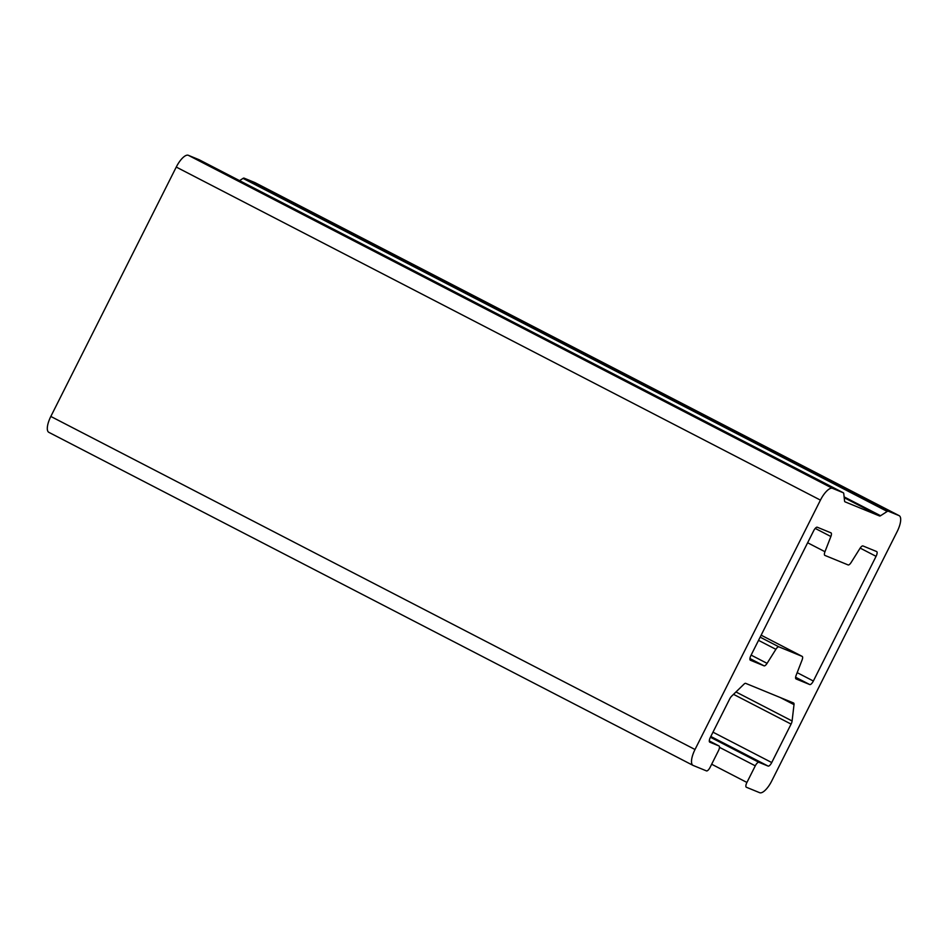 <?xml version="1.0" encoding="UTF-8"?>
<svg xmlns="http://www.w3.org/2000/svg" width="948" height="948" viewBox="0 0 948 948"><rect width="100%" height="100%" fill="white"/><g stroke="black" fill="none" stroke-linecap="round" stroke-linejoin="round"><path stroke-width="1.42" d="M876.627 551.546L862.976 545.953A4.657 1.647 117.3 0 0 859.955 548.43L851.15 562.448A4.657 1.647 -62.7 0 1 848.116 564.925L824.89 555.409A4.657 1.647 -62.7 0 1 824.855 555.386A4.657 1.647 -62.7 0 1 824.961 551.724L807.625 542.754L824.961 551.724A4.657 1.647 117.3 0 0 824.89 555.409L848.116 564.925A4.657 1.647 117.3 0 0 851.15 562.448L859.955 548.43A4.657 1.647 -62.7 0 1 862.976 545.953L876.627 551.546A4.657 1.647 -62.7 0 1 876.071 556.334A4.657 1.647 117.3 0 0 876.675 551.57A4.657 1.647 117.3 0 0 876.627 551.546M860.156 548.098L876.071 556.334L860.156 548.098M255.142 182.715A15.512 5.51 117.3 0 0 255 182.632A15.512 5.51 117.3 0 0 254.834 182.549L899.024 515.605A15.512 5.51 -62.7 0 1 899.178 515.676A15.512 5.51 -62.7 0 1 897.175 531.555L771.743 780.939A15.512 5.51 -62.7 0 1 759.656 792.694L746.36 787.243A4.657 1.647 -62.7 0 1 746.313 787.219A4.657 1.647 -62.7 0 1 746.917 782.456L711.664 764.23L746.917 782.456L755.283 765.83L719.496 747.332L755.283 765.83A4.657 1.647 -62.7 0 1 758.898 762.31L710.431 737.248L758.898 762.31L768.117 766.079L710.822 736.466L768.117 766.079A4.657 1.647 117.3 0 0 771.731 762.548L712.979 732.176L771.731 762.548L791.082 724.094L733.527 694.339L791.082 724.094A4.657 1.647 117.3 0 0 792.101 720.978L735.968 691.957L792.101 720.978L794.009 704.637L780.311 697.562L794.009 704.637A4.657 1.647 117.3 0 0 793.583 702.989A4.657 1.647 117.3 0 0 793.535 702.978L745.697 683.366A4.657 1.647 117.3 0 0 744.002 684.148L731.619 696.188A4.657 1.647 117.3 0 0 729.687 698.937L710.348 737.402A4.657 1.647 117.3 0 0 709.744 742.165A4.657 1.647 117.3 0 0 709.791 742.189L718.999 745.957L709.294 740.933L718.999 745.957A4.657 1.647 -62.7 0 1 719.046 745.981A4.657 1.647 -62.7 0 1 718.442 750.745L710.088 767.37A4.657 1.647 -62.7 0 1 706.461 770.89L693.166 765.451A15.512 5.51 -62.7 0 1 693 765.368A15.512 5.51 -62.7 0 1 695.014 749.501L50.825 416.445A15.512 5.51 117.3 0 0 48.822 432.324A15.512 5.51 117.3 0 0 48.976 432.395A15.512 5.51 -62.7 0 1 50.825 416.445L695.014 749.501L820.435 500.117L176.257 167.061L50.825 416.445L176.257 167.061L820.435 500.117A15.512 5.51 -62.7 0 1 832.522 488.35L188.344 155.306A15.512 5.51 117.3 0 0 176.257 167.061A15.512 5.51 -62.7 0 1 188.344 155.306L832.522 488.35L843.282 492.759L199.104 159.714L188.344 155.306L199.104 159.714L843.282 492.759A4.657 1.647 -62.7 0 1 843.329 492.782A4.657 1.647 -62.7 0 1 843.767 493.635L844.561 500.971A4.657 1.647 117.3 0 0 845 501.824A4.657 1.647 117.3 0 0 845.047 501.848L879.531 515.973L844.218 497.712L879.531 515.973A4.657 1.647 117.3 0 0 880.574 515.724L844.123 496.882L880.574 515.724A4.657 1.647 -62.7 0 1 879.531 515.973L845.047 501.848A4.657 1.647 -62.7 0 1 844.561 500.971L843.767 493.635A4.657 1.647 117.3 0 0 843.282 492.759L832.522 488.35A15.512 5.51 117.3 0 0 820.435 500.117L695.014 749.501A15.512 5.51 117.3 0 0 693.166 765.451L706.461 770.89A4.657 1.647 117.3 0 0 710.088 767.37L718.442 750.745A4.657 1.647 117.3 0 0 718.999 745.957L709.791 742.189A4.657 1.647 -62.7 0 1 710.348 737.402L729.687 698.937A4.657 1.647 -62.7 0 1 731.619 696.188L744.002 684.148A4.657 1.647 -62.7 0 1 745.697 683.366L793.535 702.978A4.657 1.647 -62.7 0 1 794.009 704.637L792.101 720.978A4.657 1.647 -62.7 0 1 791.082 724.094L771.731 762.548A4.657 1.647 -62.7 0 1 768.117 766.079L758.898 762.31A4.657 1.647 117.3 0 0 755.283 765.83L746.917 782.456A4.657 1.647 117.3 0 0 746.36 787.243L759.656 792.694A15.512 5.51 117.3 0 0 771.743 780.939L897.175 531.555A15.512 5.51 117.3 0 0 899.024 515.605L254.834 182.549L244.074 178.141A4.657 1.647 117.3 0 0 243.032 178.39L887.221 511.434L243.032 178.39A4.657 1.647 -62.7 0 1 244.074 178.141L888.264 511.197L244.074 178.141L254.834 182.549A15.512 5.51 -62.7 0 1 255.142 182.715M887.221 511.434A4.657 1.647 -62.7 0 1 888.264 511.197L899.024 515.605L888.264 511.197A4.657 1.647 117.3 0 0 887.221 511.434L880.574 515.724M815.209 528.415L830.875 536.509A4.657 1.647 117.3 0 0 830.981 532.847A4.657 1.647 117.3 0 0 830.934 532.823L817.295 527.23A4.657 1.647 117.3 0 0 813.668 530.761L750.946 655.447A4.657 1.647 117.3 0 0 750.354 660.211A4.657 1.647 117.3 0 0 750.401 660.235L764.041 665.828L749.927 658.528L764.041 665.828A4.657 1.647 117.3 0 0 767.074 663.351L751.124 655.104L767.074 663.351L775.879 649.321L758.542 640.362L775.879 649.321A4.657 1.647 -62.7 0 1 778.912 646.856L760.154 637.151L778.912 646.856L802.126 656.371L761.149 635.172L802.126 656.371A4.657 1.647 -62.7 0 1 802.174 656.383A4.657 1.647 -62.7 0 1 802.067 660.057L796.154 675.272A4.657 1.647 117.3 0 0 796.036 678.934A4.657 1.647 117.3 0 0 796.083 678.958L809.734 684.551L795.621 677.251L809.734 684.551A4.657 1.647 117.3 0 0 813.36 681.02L797.173 672.653L813.36 681.02L876.071 556.334L813.36 681.02A4.657 1.647 -62.7 0 1 809.734 684.551L796.083 678.958A4.657 1.647 -62.7 0 1 796.154 675.272L802.067 660.057A4.657 1.647 117.3 0 0 802.126 656.371L778.912 646.856A4.657 1.647 117.3 0 0 775.879 649.321L767.074 663.351A4.657 1.647 -62.7 0 1 764.041 665.828L750.401 660.235A4.657 1.647 -62.7 0 1 750.946 655.447L813.668 530.761A4.657 1.647 -62.7 0 1 817.295 527.23L830.934 532.823A4.657 1.647 -62.7 0 1 830.875 536.509L824.961 551.724L830.875 536.509L815.209 528.415M239.56 180.63L243.032 178.39M255 182.632L899.178 515.676M48.822 432.324L693 765.368M199.151 159.738L843.329 492.782M761.149 635.172L802.174 656.383"/></g></svg>

